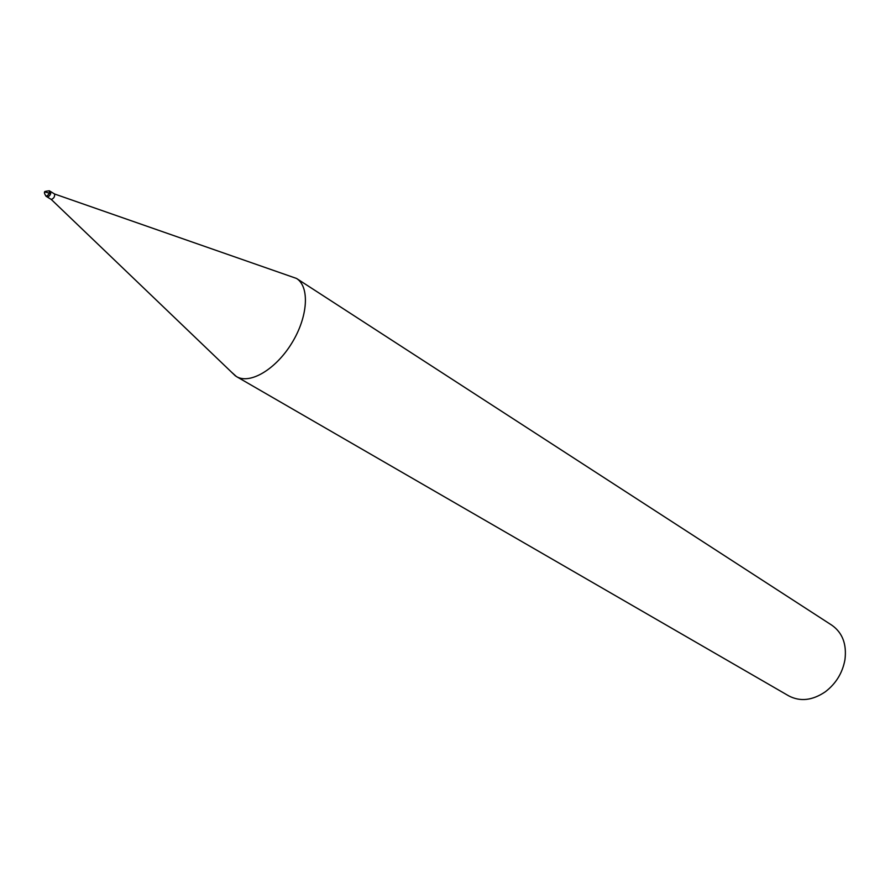 <?xml version="1.0" encoding="UTF-8"?>
<svg xmlns="http://www.w3.org/2000/svg" width="890" height="890" viewBox="0 0 890 890"><rect width="100%" height="100%" fill="white"/><g stroke="black" fill="none" stroke-linecap="round" stroke-linejoin="round"><path stroke-width="1.33" d="M231.456 372.098L236.417 376.548C249.868 384.714 275.811 369.439 291.853 343.051C308.074 316.773 309.887 286.714 296.503 278.437L54.579 193.998C54.913 196.69 53.812 198.503 51.253 199.438L235.505 375.981M236.417 376.548L788.707 695.858C800.221 701.876 812.437 700.519 825.341 691.775C835.977 683.609 842.507 672.94 844.944 659.768C846.868 644.293 842.53 632.801 831.939 625.269L296.503 278.437M51.253 199.438L45.991 196.223C48.55 195.288 49.662 193.475 49.339 190.772L50.652 191.584C50.975 194.276 49.862 196.1 47.315 197.035C49.862 196.1 50.975 194.276 50.652 191.584L54.579 193.998M50.73 193.697L45.034 191.895M44.622 192.919L45.023 191.884M45.991 196.223C44.277 193.408 43.955 191.984 45.012 191.94C43.833 191.639 45.279 191.25 49.339 190.772"/></g></svg>
